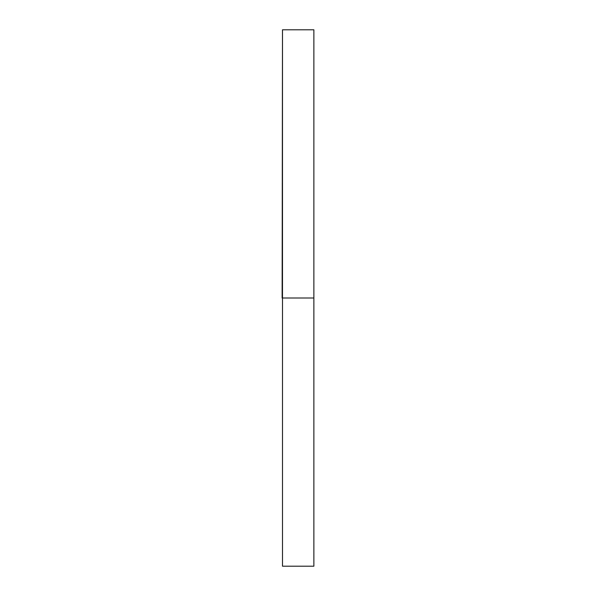 <?xml version="1.0" encoding="UTF-8"?>
<svg xmlns="http://www.w3.org/2000/svg" width="596" height="596" viewBox="0 0 596 596"><rect width="100%" height="100%" fill="white"/><g stroke="black" fill="none" stroke-linecap="round" stroke-linejoin="round"><path stroke-width="0.89" d="M313.868 550.175L313.868 546.249L313.868 550.175M282.489 550.175L282.489 546.249L282.489 550.175M313.868 45.825L313.868 49.751L313.868 45.825M282.489 49.617L282.489 45.825L282.489 49.617M282.132 298L313.868 298L313.868 29.8L313.868 298L282.489 298L282.489 566.2L282.489 29.8L282.132 298M313.868 566.2L313.868 298L313.868 566.2L282.489 566.2M282.489 45.825L282.489 41.906L282.489 45.825M282.489 29.8L313.868 29.8"/></g></svg>

